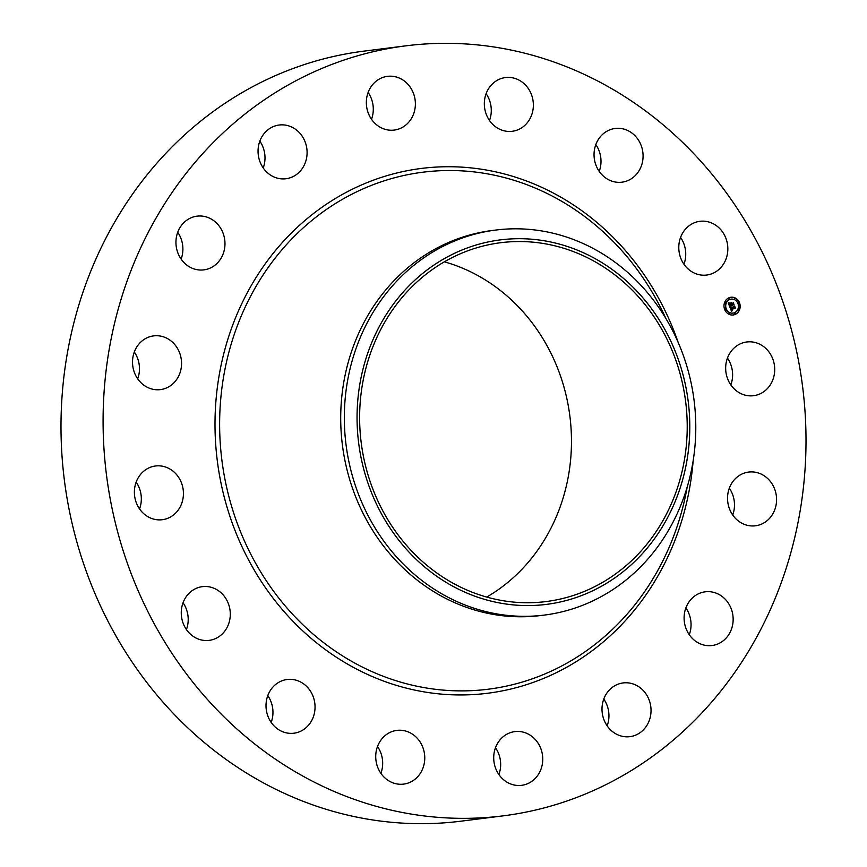 <?xml version="1.0" encoding="UTF-8"?>
<svg xmlns="http://www.w3.org/2000/svg" width="867" height="867" viewBox="0 0 867 867"><rect width="100%" height="100%" fill="white"/><g stroke="black" fill="none" stroke-linecap="round" stroke-linejoin="round"><path stroke-width="1.3" d="M757.151 343.115A27.072 24.482 -97.2 0 1 774.643 371.52A27.072 24.482 -97.2 0 1 753.586 395.699A27.072 24.482 -97.2 0 1 743.225 394.561A27.072 24.482 -97.2 0 1 725.733 366.145A27.072 24.482 -97.2 0 1 746.79 341.977A27.072 24.482 -97.2 0 1 757.151 343.115M727.446 358.093A27.072 24.482 -97.2 0 1 730.838 384.894M503.196 815.847L461.103 821.168A388.069 350.853 -97.2 0 1 75.451 316.856A388.069 350.853 -97.2 0 1 363.804 51.153L405.897 45.832A388.069 350.853 -97.2 0 1 791.549 550.144A388.069 350.853 -97.2 0 1 503.196 815.847A388.069 350.853 -97.2 0 1 117.544 311.535A388.069 350.853 -97.2 0 1 405.897 45.832M544.389 615.071L540.77 615.527A194.035 175.427 -97.2 0 1 347.938 363.371A194.035 175.427 -97.2 0 1 492.12 230.514L495.74 230.058A194.035 175.427 -97.2 0 1 653.079 299.668A194.035 175.427 -97.2 0 1 688.561 482.215A194.035 175.427 -97.2 0 1 544.389 615.071A194.035 175.427 -97.2 0 1 387.04 545.451A194.035 175.427 -97.2 0 1 351.558 362.915A194.035 175.427 -97.2 0 1 495.74 230.058M397.487 538.483A183.706 166.085 -97.2 0 1 414.697 280.323A183.706 166.085 -97.2 0 1 649.361 305.791A183.706 166.085 -97.2 0 1 632.141 563.962A183.706 166.085 -97.2 0 1 397.487 538.483M444.37 261.823A180.856 163.516 -97.2 0 1 564.731 492.369A180.856 163.516 -97.2 0 1 486.723 597.07M680.487 477.739A180.856 163.516 -97.2 0 1 546.091 601.568A180.856 163.516 -97.2 0 1 366.362 366.535A180.856 163.516 -97.2 0 1 500.747 242.706A180.856 163.516 -97.2 0 1 680.487 477.739M729.31 488.186A27.072 24.482 -97.2 0 1 732.702 514.998M685.884 607.919A27.072 24.482 -97.2 0 1 688.084 611.679A27.072 24.482 -97.2 0 1 689.276 634.72M603.779 699.051A27.072 24.482 -97.2 0 1 608.818 712.967A27.072 24.482 -97.2 0 1 607.171 725.863M495.49 747.722A27.072 24.482 -97.2 0 1 499.652 772.107A27.072 24.482 -97.2 0 1 498.883 774.534M377.503 746.509A27.072 24.482 -97.2 0 1 380.895 773.321M267.784 695.605A27.072 24.482 -97.2 0 1 271.176 722.417M183.045 602.76A27.072 24.482 -97.2 0 1 186.427 629.572M136.162 482.106A27.072 24.482 -97.2 0 1 139.554 508.907M134.298 352.002A27.072 24.482 -97.2 0 1 137.69 378.814M177.724 232.28A27.072 24.482 -97.2 0 1 179.924 236.03A27.072 24.482 -97.2 0 1 181.116 259.081M259.829 141.137A27.072 24.482 -97.2 0 1 264.868 155.052A27.072 24.482 -97.2 0 1 263.221 167.949M368.117 92.466A27.072 24.482 -97.2 0 1 372.279 116.861A27.072 24.482 -97.2 0 1 371.51 119.278M486.105 93.679A27.072 24.482 -97.2 0 1 489.497 120.491M595.824 144.583A27.072 24.482 -97.2 0 1 599.216 171.395M680.573 237.428A27.072 24.482 -97.2 0 1 683.955 264.24M141.614 383.333A27.072 24.482 -97.2 0 1 133.41 354.863A27.072 24.482 -97.2 0 1 153.643 335.887A27.072 24.482 -97.2 0 1 172.468 342.172A27.072 24.482 -97.2 0 1 180.661 370.632A27.072 24.482 -97.2 0 1 160.428 389.608A27.072 24.482 -97.2 0 1 141.614 383.333M730.177 606.358A27.072 24.482 -97.2 0 1 712.024 645.525A27.072 24.482 -97.2 0 1 687.076 630.97A27.072 24.482 -97.2 0 1 705.229 591.803A27.072 24.482 -97.2 0 1 730.177 606.358M178.916 255.321A27.072 24.482 -97.2 0 1 197.069 216.154A27.072 24.482 -97.2 0 1 222.006 230.72A27.072 24.482 -97.2 0 1 203.853 269.875A27.072 24.482 -97.2 0 1 178.916 255.321M650.9 707.645A27.072 24.482 -97.2 0 1 629.908 736.657A27.072 24.482 -97.2 0 1 602.132 711.948A27.072 24.482 -97.2 0 1 623.124 682.936A27.072 24.482 -97.2 0 1 650.9 707.645M258.182 154.033A27.072 24.482 -97.2 0 1 279.174 125.021A27.072 24.482 -97.2 0 1 306.961 149.731A27.072 24.482 -97.2 0 1 285.969 178.743A27.072 24.482 -97.2 0 1 258.182 154.033M541.745 766.786A27.072 24.482 -97.2 0 1 521.62 785.329A27.072 24.482 -97.2 0 1 494.721 750.139A27.072 24.482 -97.2 0 1 514.835 731.607A27.072 24.482 -97.2 0 1 541.745 766.786M367.348 94.893A27.072 24.482 -97.2 0 1 387.462 76.35A27.072 24.482 -97.2 0 1 414.372 111.54A27.072 24.482 -97.2 0 1 394.257 130.072A27.072 24.482 -97.2 0 1 367.348 94.893M419.303 774.795A27.072 24.482 -97.2 0 1 403.643 784.115A27.072 24.482 -97.2 0 1 378.901 769.972A27.072 24.482 -97.2 0 1 381.187 739.724A27.072 24.482 -97.2 0 1 396.848 730.393A27.072 24.482 -97.2 0 1 421.59 744.547A27.072 24.482 -97.2 0 1 419.303 774.795M489.79 86.895A27.072 24.482 -97.2 0 1 505.45 77.564A27.072 24.482 -97.2 0 1 530.192 91.718A27.072 24.482 -97.2 0 1 527.905 121.954A27.072 24.482 -97.2 0 1 512.245 131.285A27.072 24.482 -97.2 0 1 487.503 117.132A27.072 24.482 -97.2 0 1 489.79 86.895M302.225 730.426A27.072 24.482 -97.2 0 1 293.924 733.211A27.072 24.482 -97.2 0 1 267.242 714.17A27.072 24.482 -97.2 0 1 278.827 682.275A27.072 24.482 -97.2 0 1 287.129 679.49A27.072 24.482 -97.2 0 1 313.821 698.542A27.072 24.482 -97.2 0 1 302.225 730.426M606.857 131.253A27.072 24.482 -97.2 0 1 615.169 128.468A27.072 24.482 -97.2 0 1 641.851 147.52A27.072 24.482 -97.2 0 1 630.266 179.404A27.072 24.482 -97.2 0 1 621.953 182.189A27.072 24.482 -97.2 0 1 595.271 163.137A27.072 24.482 -97.2 0 1 606.857 131.253M208.351 640.453A27.072 24.482 -97.2 0 1 181.441 616.112A27.072 24.482 -97.2 0 1 202.39 586.645A27.072 24.482 -97.2 0 1 203.214 586.558A27.072 24.482 -97.2 0 1 230.113 610.888A27.072 24.482 -97.2 0 1 209.175 640.366A27.072 24.482 -97.2 0 1 208.351 640.453M700.742 221.226A27.072 24.482 -97.2 0 1 727.651 245.567A27.072 24.482 -97.2 0 1 706.703 275.034A27.072 24.482 -97.2 0 1 705.879 275.132A27.072 24.482 -97.2 0 1 678.969 250.791A27.072 24.482 -97.2 0 1 699.918 221.313A27.072 24.482 -97.2 0 1 700.742 221.226M151.942 518.574A27.072 24.482 -97.2 0 1 134.45 490.158A27.072 24.482 -97.2 0 1 155.507 465.991A27.072 24.482 -97.2 0 1 165.868 467.129A27.072 24.482 -97.2 0 1 183.36 495.534A27.072 24.482 -97.2 0 1 162.302 519.712A27.072 24.482 -97.2 0 1 151.942 518.574M767.479 478.356A27.072 24.482 -97.2 0 1 775.683 506.816A27.072 24.482 -97.2 0 1 755.45 525.792A27.072 24.482 -97.2 0 1 736.625 519.506A27.072 24.482 -97.2 0 1 728.432 491.047A27.072 24.482 -97.2 0 1 748.654 472.071A27.072 24.482 -97.2 0 1 767.479 478.356M728.865 297.836A8.93 8.074 -97.2 0 1 730.957 297.24A8.93 8.074 -97.2 0 1 739.876 303.916A8.93 8.074 -97.2 0 1 735.292 314.385A8.93 8.074 -97.2 0 1 733.2 314.97A8.93 8.074 -97.2 0 1 724.292 308.305A8.93 8.074 -97.2 0 1 728.865 297.836M729.548 299.592A7.044 6.362 -97.2 0 1 731.195 299.126A7.044 6.362 -97.2 0 1 738.218 304.382A7.044 6.362 -97.2 0 1 734.62 312.629A7.044 6.362 -97.2 0 1 732.962 313.095A7.044 6.362 -97.2 0 1 725.939 307.839A7.044 6.362 -97.2 0 1 729.548 299.592M729.916 307.113L731.044 307.189L730.848 308.771L734.577 306.647L735.216 308.294L731.412 309.411L732.409 310.213L731.163 309.519L732.377 310.44L731.575 311.426L729.862 307.113M730.848 307.59L731.011 308.403L734.663 306.084L735.335 308.056L734.652 306.322L730.968 308.554L730.805 307.601M728.269 303.017L729.472 303.179L729.526 305.444L731.044 304.761L729.624 305.141L729.364 303.483L729.678 305.011L730.924 304.447L729.938 303.569L731.304 302.951L731.325 304.631L733.2 303.244L733.883 305.021L733.233 304.62L731.846 305.249L732.182 305.748L731.596 305.357L732.073 305.986L731.325 305.477L729.732 306.766L728.269 303.017M731.358 302.626L729.938 303.363L731.358 302.626M731.477 304.198L733.319 302.626L734.078 304.848L733.309 302.865L731.423 304.328L731.184 303.461L731.38 304.209M725.245 308.587L725.397 309.627M729.017 298.215L729.158 299.245M725.159 302.485L725.549 303.493L725.159 302.485M738.521 302.626L738.673 303.667M734.555 298.27L734.696 299.31M735.151 314.006L734.891 312.965L735.151 314.006M729.613 313.952L729.223 312.944L729.613 313.952M738.998 309.736L738.608 308.728L738.998 309.736M731.325 305.477L729.613 306.474M731.867 305.303L731.878 305.975M733.233 304.62L731.629 305.303M733.081 303.569L733.569 304.826M731.044 303.071L731.325 304.631M730.968 304.534L729.591 305.076M728.583 303.103L729.245 303.201L729.526 305.444M729.472 303.179L728.822 303.201M729.32 303.179L728.627 303.179M731.748 311.199L732.127 310.516M731.336 309.486L731.65 310.559M734.642 307.958L731.206 309.508M734.457 306.983L734.902 308.11M729.884 307.167L730.816 307.211L730.848 308.771M731.347 302.735L729.949 303.287M730.144 306.831L730.903 306.994M728.41 302.778L729.364 302.973M734.143 306.994L730.946 308.489M732.723 303.634L731.39 304.263M733.092 314.981A8.93 8.074 82.8 0 0 735.064 314.407A8.93 8.074 82.8 0 0 739.659 304.003A8.93 8.074 82.8 0 0 730.848 297.262M731.087 299.137A7.044 6.362 82.8 0 0 730.968 299.158A7.044 6.362 82.8 0 0 729.32 299.614A7.044 6.362 82.8 0 0 725.712 307.872A7.044 6.362 82.8 0 0 732.734 313.117A7.044 6.362 82.8 0 0 732.853 313.106M725.18 302.485L725.311 303.526M734.772 312.998L734.902 314.038M729.245 312.944L729.375 313.984M738.63 308.717L738.76 309.768M687.217 486.951A260.555 235.564 -97.2 0 1 681.885 510.804A260.555 235.564 -97.2 0 1 388.622 678.254A260.555 235.564 -97.2 0 1 229.332 350.604A260.555 235.564 -97.2 0 1 434.085 171.092A260.555 235.564 -97.2 0 1 665.943 318.612M693.145 460.876A264.489 239.119 -97.2 0 1 684.226 512.148A264.489 239.119 -97.2 0 1 386.541 682.123A264.489 239.119 -97.2 0 1 224.856 349.531A264.489 239.119 -97.2 0 1 445.118 166.757A264.489 239.119 -97.2 0 1 678.167 342.4"/></g></svg>
